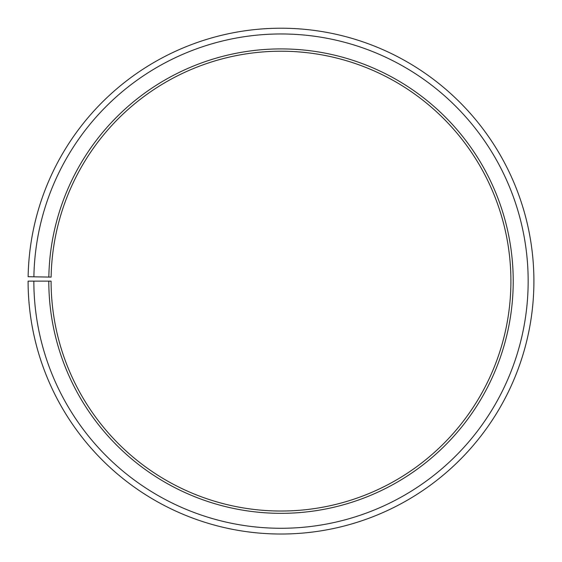 <?xml version="1.0" encoding="UTF-8"?>
<svg xmlns="http://www.w3.org/2000/svg" width="562" height="562" viewBox="0 0 562 562"><rect width="100%" height="100%" fill="white"/><g stroke="black" fill="none" stroke-linecap="round" stroke-linejoin="round"><path stroke-width="0.84" d="M51.128 277.108A229.914 229.914 0 0 1 398.268 83.366A229.914 229.914 0 0 1 394.798 480.896A229.914 229.914 0 0 1 51.093 281.126L48.796 281.126A232.211 232.211 0 0 0 395.936 482.899A232.211 232.211 0 0 0 399.442 81.385A232.211 232.211 0 0 0 48.831 277.073L51.128 277.108M33.846 281.126A247.154 247.154 0 0 0 403.333 495.881A247.154 247.154 0 0 0 407.064 68.529A247.154 247.154 0 0 0 33.889 276.813L28.135 276.708A252.907 252.907 0 0 1 410 63.59A252.907 252.907 0 0 1 406.178 500.875A252.907 252.907 0 0 1 28.1 281.126L48.796 281.126M33.889 276.813L48.831 277.073"/></g></svg>
